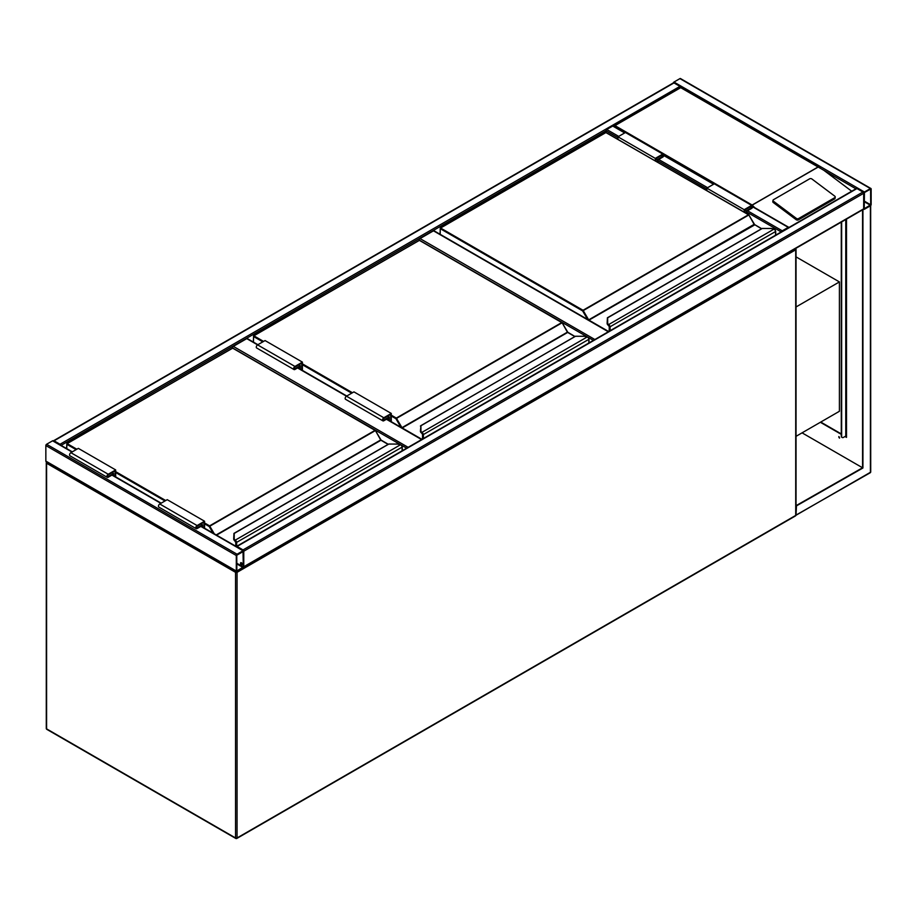 <?xml version="1.0" encoding="UTF-8"?>
<svg xmlns="http://www.w3.org/2000/svg" width="917" height="917" viewBox="0 0 917 917"><rect width="100%" height="100%" fill="white"/><g stroke="black" fill="none" stroke-linecap="round" stroke-linejoin="round"><path stroke-width="1.38" d="M796.025 256.875L839.41 281.92L796.025 306.966M839.41 281.92L839.41 411.286L796.025 436.332M586.731 336.55L419.287 240.208M419.287 239.876A1.055 0.608 -60 0 1 420.032 238.58L594.869 339.519M608.315 331.759L433.477 230.82L420.032 238.58M433.477 230.82A1.055 0.608 -60 0 1 434.005 230.775L608.624 331.587M400.018 444.355L232.574 348.013M232.574 347.681A1.055 0.608 -60 0 1 233.319 346.385L408.145 447.324M302.404 370.388L302.404 362.123L265.059 340.562L257.585 344.872L246.765 338.625L233.319 346.385M246.765 338.625A1.055 0.608 -60 0 1 247.292 338.568L257.895 344.7M673.972 82.92L54.069 440.813A1.055 0.608 -120 0 0 53.541 440.768L673.445 82.862A1.055 0.608 60 0 1 673.972 82.92L679.944 86.37A1.055 0.608 60 0 1 680.643 87.333M54.069 440.813L60.041 444.264A1.055 0.608 -120 0 1 60.717 445.169M243.555 567.21A1.055 0.608 -120 0 0 243.773 566.729L243.773 551.209A1.055 0.608 -120 0 0 243.028 549.913L237.056 546.463A1.055 0.608 -120 0 0 236.517 546.417L856.432 188.512A1.055 0.608 60 0 1 856.959 188.558L862.931 192.008A1.055 0.608 60 0 1 863.676 193.304L863.676 208.835A1.055 0.608 60 0 1 863.459 209.317L243.704 567.13M242.294 564.7A1.318 0.768 60 0 1 241.056 562.557M242.375 564.31A1.318 0.768 60 0 1 240.506 563.233A1.318 0.768 60 0 1 242.375 564.31M237.056 554.223A1.055 0.608 120 0 0 236.299 555.519L236.299 571.039A1.055 0.608 120 0 0 237.056 571.474L243.028 568.024A1.055 0.608 120 0 0 243.773 566.729L243.773 551.209A1.055 0.608 120 0 0 243.028 550.773L237.056 554.223L46.595 444.264L52.567 440.813A1.055 0.608 -60 0 1 53.094 440.768L72.305 451.852M46.595 461.515A1.055 0.608 -60 0 1 45.85 461.091L45.85 445.559A1.055 0.608 -60 0 1 46.595 444.264M243.303 551.472L236.769 555.255L236.85 570.959L243.303 567.004L243.028 551.312M673.296 82.954A1.055 0.608 -60 0 1 673.972 82.06L679.944 78.61A1.055 0.608 -60 0 1 680.483 78.553L870.932 188.512A1.055 0.608 120 0 0 870.405 188.558L864.433 192.008A1.055 0.608 120 0 0 863.676 193.304L863.676 208.835A1.055 0.608 120 0 0 864.433 209.259L870.405 205.809A1.055 0.608 120 0 0 871.15 204.514L871.15 188.994A1.055 0.608 120 0 0 870.932 188.512M864.433 192.547L864.227 208.744L870.68 204.789L870.6 189.085L864.433 192.547M606.011 132.415L606.011 130.787A1.055 0.608 -60 0 1 606.756 129.492L612.728 126.042A1.055 0.608 -60 0 1 613.255 125.984L624.993 132.759M788.929 227.485A1.055 0.608 120 0 0 788.242 227.37L752.811 206.91M781.593 231.714A1.055 0.608 120 0 1 782.27 230.82L788.242 227.37M835.238 197.04A1.582 1.043 -172 0 0 834.791 196.181L811.9 178.987A1.582 1.043 8 0 0 809.665 178.804L773.444 199.723A1.582 1.043 8 0 0 772.985 200.33L772.802 201.637A1.582 1.043 8 0 0 773.249 202.497L796.151 219.69A1.582 1.043 8 0 0 798.375 219.874L834.596 198.955A1.582 1.043 -172 0 0 835.055 198.347L835.238 197.04A1.582 1.043 -172 0 1 834.779 197.659L834.596 198.955M855.905 188.81L680.701 87.665L614.975 125.606L752.364 205.167M752.949 205.958L754.932 207.781M823.844 170.31L851.721 191.229M772.985 200.33A1.582 1.043 8 0 0 773.432 201.201L796.334 218.384A1.582 1.043 8 0 0 798.558 218.567L834.779 197.659M614.975 125.606L613.473 126.466L614.975 125.606M838.826 436.584L839.617 437.948M839.032 436.664L839.468 438.131L839.032 436.664M869.66 472.736A1.055 0.608 -120 0 0 870.405 472.301L870.405 205.809L862.565 209.913L862.565 467.773L796.025 505.68M862.931 210.119L862.931 467.991L802.066 432.847M862.931 467.991L796.025 506.115M796.46 506.367L796.025 514.735M863.745 209.225L862.565 209.913M820.738 422.061L841.279 433.924M845.382 436.297L846.506 436.939L846.07 435.392M846.506 219.106L846.506 437.375L845.004 436.515M841.279 434.349L820.36 422.278M846.127 436.721L846.024 435.804A1.055 0.608 0 0 0 846.07 435.644L846.07 219.358M838.837 437.088A1.582 0.917 -120 0 0 839.181 437.684M841.646 221.903L841.646 436.297A2.636 1.525 -60 0 0 842.196 437.501A2.636 1.525 -60 0 0 843.514 437.375L845.761 436.079A1.055 0.608 0 0 0 846.024 435.804M841.279 222.12L841.279 436.079A2.636 1.525 120 0 0 841.817 437.283A2.636 1.525 120 0 0 842.024 437.375M775.553 235.21L775.553 231.657A2.109 1.215 -120 0 0 774.624 229.537L774.028 229.09A4.757 2.74 0 0 0 771.117 228.516L762.325 228.425L607.662 317.809L607.662 322.887A4.757 2.74 0 0 0 608.647 324.572L608.67 325.581L608.647 324.572L774.028 229.09L774.854 229.64A1.582 0.917 60 0 1 775.553 231.233L774.854 229.64M607.662 318.715L607.662 317.809L607.662 318.715M774.624 229.537L771.117 228.425L762.038 228.493L607.398 317.775L607.134 323.323L607.662 317.809M608.235 325.237L608.659 325.764L608.235 325.237A5.284 3.049 0 0 1 607.134 323.369L607.662 322.887M607.134 323.369L608.556 325.512M754.45 224.608A1.055 0.608 60 0 1 754.221 224.298L748.925 214.922L582.662 310.92L440.206 228.665L440.206 234.339M609.335 327.151L609.335 331.175L609.369 327.174A1.582 0.917 -120 0 0 608.67 325.581L608.67 325.627A1.536 0.883 60 0 1 609.335 327.151L608.796 325.764M655.3 160.784L655.3 158.377L662.773 154.067A1.845 1.066 -60 0 1 663.69 153.976A1.845 1.066 -60 0 1 663.977 155.454A1.845 1.066 -60 0 1 662.773 157.082L657.913 159.89L657.913 162.298M655.3 158.377L617.955 136.816L625.428 132.506A1.845 1.066 -60 0 1 626.357 132.415L663.69 153.976M617.955 139.224L617.955 136.816M655.861 161.105L655.861 158.698L662.773 154.709A1.055 0.608 -60 0 1 662.773 156.44L657.351 159.569L655.861 158.698M657.351 159.569L657.351 161.977M744.742 212.423L744.742 210.016L746.232 210.876L746.232 213.283M744.742 210.016L751.653 206.027A1.055 0.608 -60 0 1 751.653 207.746L746.232 210.876M744.18 212.102L744.18 209.695L751.653 205.385A1.845 1.066 -60 0 1 752.57 205.293A1.845 1.066 -60 0 1 752.857 206.772A1.845 1.066 -60 0 1 751.653 208.4L746.793 211.197L746.793 213.615M706.835 190.541L706.835 188.134L744.18 209.695M706.835 188.134L714.309 183.824A1.845 1.066 -60 0 1 715.226 183.732L752.57 205.293M588.829 343.004L588.829 339.462A2.109 1.215 -120 0 0 587.9 337.33L587.304 336.894A4.757 2.74 0 0 0 584.404 336.321L575.601 336.218L420.937 425.614L420.937 430.692A4.757 2.74 0 0 0 421.935 432.377L421.958 433.374L421.935 432.377L587.304 336.894L588.141 337.433A1.582 0.917 60 0 1 588.829 339.038L588.141 337.433M420.937 426.52L420.937 425.614L420.937 426.52M421.511 433.03L421.958 433.374A1.536 0.883 60 0 1 422.611 434.956L422.611 438.968L422.645 434.979A1.582 0.917 -120 0 0 421.958 433.374L421.511 433.03A5.284 3.049 0 0 1 420.41 431.173L420.937 425.614M420.41 431.173L421.843 433.305M567.738 332.401A1.055 0.608 60 0 1 567.508 332.092L562.213 322.727L395.949 418.714L391.284 416.02M422.611 434.956L422.084 433.569M587.9 337.33L584.404 336.218L575.314 336.298L420.41 426.038M387.731 416.135L389.232 416.994L389.232 420.513M390.722 421.384L390.722 414.404L383.81 418.393A1.055 0.608 120 0 0 383.81 420.124L389.232 416.994M391.284 421.705L391.284 413.441L383.81 417.751A1.845 1.066 120 0 0 382.607 419.378A1.845 1.066 120 0 0 382.893 420.857A1.845 1.066 120 0 0 383.81 420.765L388.67 417.969L388.67 420.192M382.893 420.857L345.549 399.296A1.845 1.066 120 0 1 345.262 397.818A1.845 1.066 120 0 1 346.466 396.19L353.939 391.88L391.284 413.441M302.404 362.123L294.93 366.433A1.845 1.066 120 0 0 293.727 368.061A1.845 1.066 120 0 0 294.013 369.551A1.845 1.066 120 0 0 294.93 369.459L299.79 366.651L299.79 368.886M294.93 366.433L257.585 344.872A1.845 1.066 120 0 0 256.382 346.5A1.845 1.066 120 0 0 256.668 347.99L294.013 369.551M301.842 370.067L301.842 363.098L294.93 367.087A1.055 0.608 120 0 0 294.93 368.806L300.352 365.677L298.85 364.817M300.352 365.677L300.352 369.207M402.116 450.809L402.116 447.267A2.109 1.215 -120 0 0 401.188 445.135L400.591 444.699A4.757 2.74 0 0 0 397.68 444.115L388.888 444.023L234.213 533.419L234.213 538.497A4.757 2.74 0 0 0 235.21 540.17L235.233 541.179L235.21 540.17L400.591 444.699L401.417 445.238A1.582 0.917 60 0 1 402.116 446.831L401.417 445.238M234.213 534.324L234.213 533.419L234.213 534.324M401.188 445.135L397.68 444.023L388.59 444.103L233.95 533.385L233.686 538.932L234.213 533.419M235.933 546.326L235.933 542.772A1.582 0.917 -120 0 0 235.233 541.179L234.798 540.835A5.284 3.049 0 0 1 233.686 538.967L234.213 538.497M381.013 440.206A1.055 0.608 60 0 1 380.784 439.896L375.489 430.532L209.225 526.518L204.56 523.825M233.686 538.967L235.898 542.761L235.898 546.303L235.898 542.761A1.536 0.883 60 0 0 235.233 541.225L235.36 541.374M201.018 523.928L202.508 524.799L202.508 527.023M203.998 527.894L203.998 522.209L197.098 526.198A1.055 0.608 120 0 0 197.098 527.917L202.508 524.799M204.56 528.215L204.56 521.234L197.098 525.556A1.845 1.066 120 0 0 195.883 527.183A1.845 1.066 120 0 0 196.169 528.662A1.845 1.066 120 0 0 197.098 528.57L201.946 525.762L201.946 526.702M196.169 528.662L158.824 507.101A1.845 1.066 120 0 1 158.538 505.622A1.845 1.066 120 0 1 159.753 503.995L167.215 499.673L204.56 521.234M115.68 476.897L115.68 469.928L108.217 474.238A1.845 1.066 120 0 0 107.002 475.866A1.845 1.066 120 0 0 107.289 477.344A1.845 1.066 120 0 0 108.217 477.253L113.066 474.456L113.066 475.384M115.68 469.928L78.335 448.367L70.873 452.677A1.845 1.066 120 0 0 69.658 454.305A1.845 1.066 120 0 0 69.944 455.783L107.289 477.344M115.118 476.576L115.118 470.891L108.217 474.88A1.055 0.608 120 0 0 108.217 476.611L113.628 473.481L112.138 472.622M113.628 473.481L113.628 475.717M236.047 571.245A1.055 0.608 120 0 0 235.554 572.334L46.595 463.245L46.595 728.866L235.554 837.966L235.554 572.334A1.055 0.608 0 0 0 237.056 572.334L237.056 837.966L795.715 515.423L795.715 249.791L237.056 572.334A1.055 0.608 60 0 0 236.815 571.566M47.34 729.302A1.055 0.608 -60 0 1 46.813 729.347L235.772 838.447A1.055 1.055 0 0 0 236.827 838.447A1.055 0.608 60 0 0 237.056 837.966A1.055 0.608 0 0 1 235.554 837.966A1.055 0.608 120 0 0 236.299 838.39A1.055 0.608 60 0 0 236.827 838.447L795.497 515.904A1.055 1.055 0 0 0 796.025 514.987L796.025 249.367A1.055 0.608 0 0 0 795.715 248.931A1.055 0.608 -60 0 0 795.578 248.507A1.055 1.055 0 0 1 795.715 249.791A1.055 0.608 60 0 0 795.234 248.702M46.813 729.347A1.055 0.608 -60 0 1 46.595 728.866A1.055 0.608 0 0 1 46.286 728.442A1.055 1.055 0 0 0 46.813 729.347M796.025 514.987A1.055 0.608 0 0 1 795.715 515.423A1.055 0.608 60 0 1 795.497 515.904M46.744 461.95A1.055 0.608 60 0 0 46.595 462.374A1.055 0.608 0 0 0 46.595 463.245A1.055 0.608 -60 0 1 47.076 462.157M593.379 340.379L588.29 337.445M406.655 448.184L401.566 445.249M421.591 439.564L386.424 419.264M383.81 417.751L297.544 367.946M679.944 86.37L60.041 444.264M617.955 137.676L606.011 130.787L61.095 445.387M243.773 551.209L863.676 193.304M243.028 549.913L862.931 192.008M237.056 546.463L856.959 188.558M243.773 566.729L863.676 208.835M45.85 445.559L236.299 555.519M52.567 440.813L71.996 452.035M111.954 475.098L160.865 503.341M200.823 526.415L243.028 550.773M45.85 461.091L236.299 571.039M236.769 563.875L243.028 567.485M236.769 563.233L243.303 567.004M870.405 188.558L679.944 78.61M864.433 192.008L673.972 82.06M870.68 204.789L864.146 201.018M870.405 205.27L864.146 201.66M713.564 184.248L663.931 155.603M624.683 132.942L612.728 126.042M782.27 230.82L747.538 210.772M707.58 187.698L658.658 159.455M618.7 136.392L606.756 129.492M781.215 231.932L746.793 212.068M706.835 188.994L657.913 160.75M752.341 204.915L818.067 166.974M818.285 166.986L752.341 205.053M796.334 218.384L796.151 219.69M773.432 201.201L773.249 202.497M798.558 218.567L798.375 219.874M870.669 205.603L870.714 471.865A1.055 0.608 0 0 1 870.405 472.301L796.46 514.987M845.761 219.541L845.761 436.079M754.221 224.298L588.68 319.873L583.04 310.267L748.467 214.761L606.011 132.506L440.573 228.024L583.04 310.267L582.662 310.92L587.579 319.437M761.546 228.78L754.118 224.356L748.731 214.727L605.747 132.484L440.309 227.989L440.045 234.259M754.76 224.848L588.943 320.148L608.682 331.541M609.186 325.042A2.109 1.215 60 0 1 610.114 327.174L610.114 330.716M775.702 235.119L775.702 231.451L609.369 327.174M608.235 325.191A5.284 3.049 180 0 1 607.134 323.323M605.633 132.724L606.378 132.724M748.845 214.968L754.645 224.608L761.706 228.688M609.175 331.266L609.278 326.75M662.773 154.067L625.428 132.506M662.773 156.44L661.272 155.581M750.152 206.887L751.653 207.746M714.309 183.824L751.653 205.385M391.284 415.16L396.316 418.072L561.754 322.555L419.287 240.311L253.86 335.817L263.569 341.422M302.404 363.843L352.449 392.74M400.867 427.23L395.949 418.714L396.316 418.072L401.967 427.666L567.394 332.16L562.018 322.532L419.55 240.277L253.596 335.794L253.482 342.144M574.833 336.573L567.657 332.435L402.231 427.952L421.969 439.346M422.473 432.847A2.109 1.215 60 0 1 423.402 434.979L423.402 438.521M588.989 342.924L588.989 339.244L422.645 434.979M351.692 393.175L302.404 364.714M262.824 341.858L253.482 336.47L253.596 335.794L253.333 342.052M421.511 432.996A5.284 3.049 180 0 1 420.41 431.128L420.937 430.692M418.92 240.518L419.665 240.518M562.121 322.773L568.036 332.653M422.462 439.06L422.565 434.555M567.508 332.092L574.982 336.493M383.065 419.688L383.81 420.124M294.93 368.806L294.185 368.37M204.56 522.965L209.603 525.865L375.03 430.36L232.574 348.105L67.136 443.622L76.845 449.227M115.68 471.647L165.725 500.544M216.194 534.92L380.681 439.965L375.294 430.337L232.838 348.082L66.872 443.599L66.758 448.654M213.019 533.098L209.225 526.518L209.603 525.865L214.303 533.832M388.109 444.378L380.945 440.24L216.561 535.138M235.749 540.652A2.109 1.215 60 0 1 236.678 542.772L236.678 546.326M402.265 450.717L402.265 447.049L235.933 542.772M164.98 500.969L115.68 472.507M76.1 449.662L66.758 444.264L66.872 443.599L66.609 448.562M234.798 540.789A5.284 3.049 180 0 1 233.686 538.932M232.196 348.322L232.941 348.322M375.408 430.577L381.312 440.458M235.738 546.211L235.841 542.36M380.784 439.896L388.269 444.287M196.341 527.493L197.098 527.917M159.753 503.995L197.098 525.556M108.217 474.238L70.873 452.677M108.217 476.611L107.472 476.175M46.286 728.442L46.286 462.81A1.055 1.055 0 0 1 46.733 461.95M421.9 439.381L386.733 419.08M346.775 396.006L297.853 367.763M112.264 474.926L161.174 503.169M201.132 526.232L243.555 550.727M46.068 461.572L236.517 571.532M788.769 227.324L752.903 206.612M713.873 184.076L664.023 155.294M820.107 167.788L680.701 87.298L613.92 125.858M796.025 515.09L870.187 472.782A1.055 1.055 0 0 0 870.714 471.865"/></g></svg>
